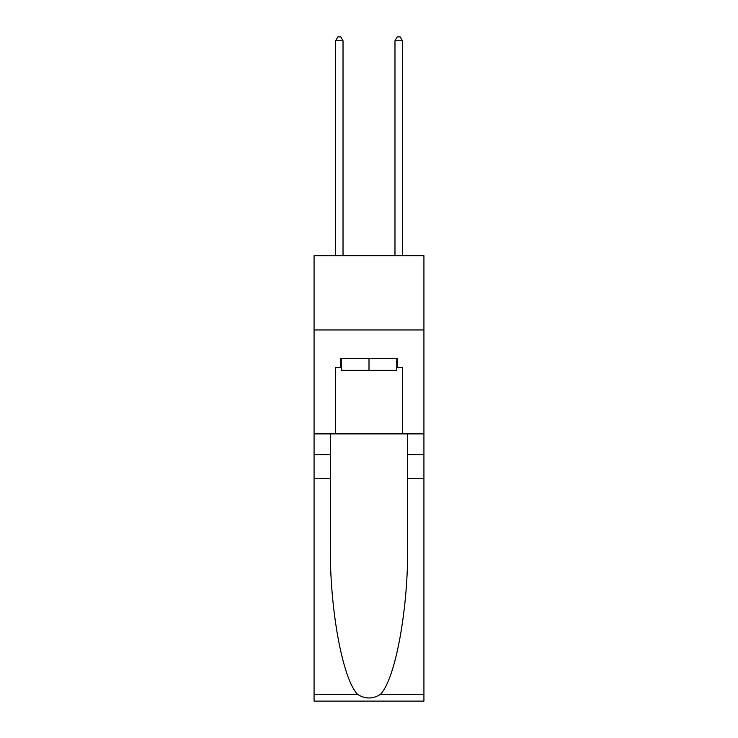 <?xml version="1.0" encoding="UTF-8"?>
<svg xmlns="http://www.w3.org/2000/svg" width="738" height="738" viewBox="0 0 738 738"><rect width="100%" height="100%" fill="white"/><g stroke="black" fill="none" stroke-linecap="round" stroke-linejoin="round"><path stroke-width="1.11" d="M423.926 329.96L423.926 255.726L314.074 255.726L314.074 329.96L423.926 329.96L423.926 433.879L402.404 433.879L402.404 367.367L397.653 367.367L397.653 358.456L340.347 358.456L340.347 367.367L341.242 367.367M396.758 358.456L396.758 370.338L341.242 370.338L341.242 358.456M369 358.456L369 370.338M380.485 694.329L423.926 694.329L423.926 701.1L314.074 701.1L314.074 478.418L330.329 478.418L330.329 544.616C329.535 607.9 342.377 678.591 357.515 694.329C365.162 699.209 372.819 699.209 380.485 694.329C395.623 678.591 408.465 607.9 407.671 544.616L407.671 433.879M407.671 478.418L423.926 478.418L423.926 433.879M314.074 478.418L314.074 329.96M330.329 433.879L330.329 478.418M423.926 694.329L423.926 478.418M314.074 433.879L335.596 433.879L335.596 367.367L340.347 367.367M335.596 433.879L402.404 433.879M396.758 367.367L397.653 367.367M343.022 255.726L343.022 40.756L335.596 40.756L335.596 255.726M335.596 40.756L337.82 36.9L340.79 36.9L343.022 40.756M402.404 255.726L402.404 40.756L394.978 40.756L394.978 255.726M394.978 40.756L397.21 36.9L400.18 36.9L402.404 40.756M407.671 454.663L423.926 454.663M330.329 454.663L314.074 454.663M314.074 694.329L357.515 694.329"/></g></svg>
